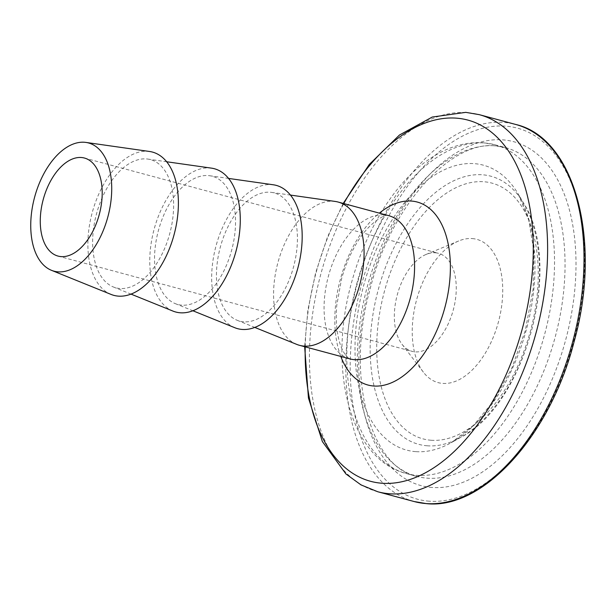 <?xml version="1.0" encoding="UTF-8"?>
<svg xmlns="http://www.w3.org/2000/svg" width="616" height="616" viewBox="0 0 616 616"><rect width="100%" height="100%" fill="white"/><g stroke="black" fill="none" stroke-linecap="round" stroke-linejoin="round"><path stroke-width="0.46" stroke-dasharray="3.08 2.31" d="M472.218 238.577A74.197 42.389 105.1 0 1 500.261 314.191A74.197 42.389 105.1 0 1 442.75 383.414A74.197 42.389 105.1 0 1 423.385 372.187A74.197 42.389 105.1 0 1 416.555 299.984A74.197 42.389 105.1 0 1 458.704 240.956A74.197 42.389 105.1 0 1 472.218 238.577M435.381 252.783A50.766 29.006 105.1 0 1 438.492 253.315A50.766 29.006 105.1 0 1 453.977 307.199A50.766 29.006 105.1 0 1 415.215 351.882A50.766 29.006 105.1 0 1 412.104 351.359A50.766 29.006 105.1 0 1 401.971 344.205A50.766 29.006 105.1 0 1 397.289 294.802A50.766 29.006 105.1 0 1 426.133 254.416A50.766 29.006 105.1 0 1 435.381 252.783M296.743 344.39A74.197 42.389 105.1 0 1 277.531 264.064A74.197 42.389 105.1 0 1 333.564 201.263A74.197 42.389 105.1 0 1 335.212 201.447M243.751 321.822A66.389 37.93 105.1 0 1 237.175 320.289A66.389 37.93 105.1 0 1 219.981 248.417A66.389 37.93 105.1 0 1 270.116 192.231A66.389 37.93 105.1 0 1 271.587 192.392A66.389 37.93 105.1 0 1 294.941 261.138A66.389 37.93 105.1 0 1 243.751 321.822M181.851 305.166A66.389 37.93 105.1 0 1 175.275 303.634A66.389 37.93 105.1 0 1 158.081 231.762A66.389 37.93 105.1 0 1 208.216 175.575A66.389 37.93 105.1 0 1 209.694 175.737A66.389 37.93 105.1 0 1 233.048 244.483A66.389 37.93 105.1 0 1 181.851 305.166M234.85 327.735A74.197 42.389 105.1 0 1 215.631 247.409A74.197 42.389 105.1 0 1 271.664 184.608A74.197 42.389 105.1 0 1 273.312 184.785M119.951 288.511A66.389 37.93 105.1 0 1 113.375 286.979A66.389 37.93 105.1 0 1 96.181 215.107A66.389 37.93 105.1 0 1 146.315 158.913A66.389 37.93 105.1 0 1 147.794 159.074A66.389 37.93 105.1 0 1 171.148 227.828A66.389 37.93 105.1 0 1 119.951 288.511M172.95 311.08A74.197 42.389 105.1 0 1 153.731 230.746A74.197 42.389 105.1 0 1 209.763 167.952A74.197 42.389 105.1 0 1 211.419 168.13M111.049 294.417A74.197 42.389 105.1 0 1 91.83 214.091A74.197 42.389 105.1 0 1 147.863 151.29A74.197 42.389 105.1 0 1 149.519 151.474M495.01 145.815A170.262 97.274 105.1 0 1 505.443 147.586A170.262 97.274 105.1 0 1 557.388 328.32A170.262 97.274 105.1 0 1 427.388 478.178A170.262 97.274 105.1 0 1 416.955 476.407A170.262 97.274 105.1 0 1 365.003 295.672A170.262 97.274 105.1 0 1 495.01 145.815M484.484 142.981A170.262 97.274 105.1 0 1 494.918 144.752A170.262 97.274 105.1 0 1 546.869 325.487A170.262 97.274 105.1 0 1 416.863 475.352A170.262 97.274 105.1 0 1 406.429 473.581A170.262 97.274 105.1 0 1 354.485 292.839A170.262 97.274 105.1 0 1 484.484 142.981M432.024 487.472A178.07 101.732 105.1 0 1 364.718 306.006A178.07 101.732 105.1 0 1 502.748 139.855A178.07 101.732 105.1 0 1 570.062 321.321A178.07 101.732 105.1 0 1 432.024 487.472M414.175 501.547A195.257 111.55 105.1 0 1 354.6 294.279A195.257 111.55 105.1 0 1 503.688 122.415A195.257 111.55 105.1 0 1 515.654 124.447M429.237 501.193A192.13 109.764 105.1 0 1 356.61 305.405A192.13 109.764 105.1 0 1 505.543 126.134A192.13 109.764 105.1 0 1 578.17 321.922A192.13 109.764 105.1 0 1 429.237 501.193M377.777 491.753A195.257 111.55 105.1 0 1 318.202 284.484A195.257 111.55 105.1 0 1 467.29 112.62A195.257 111.55 105.1 0 1 479.256 114.653M305.213 346.854A187.033 106.853 105.1 0 1 343.774 203.565M340.802 356.433A94.756 54.131 105.1 0 1 379.364 213.136M384.061 214.853A74.197 42.389 105.1 0 1 388.604 215.623L387.941 215.515C387.387 213.59 368.722 220.79 354.893 246.285C349.334 256.071 344.898 266.905 341.58 278.802L336.752 305.413C335.759 317.956 336.351 328.882 338.531 338.199C342.427 355.755 350.389 359.652 350.042 358.92A74.197 42.389 105.1 0 1 327.404 280.157A74.197 42.389 105.1 0 1 384.061 214.853M427.273 445.792A138.831 79.31 105.1 0 1 374.798 304.319A138.831 79.31 105.1 0 1 482.413 174.782A138.831 79.31 105.1 0 1 523.677 203.28A138.831 79.31 105.1 0 1 531.431 330.9A138.831 79.31 105.1 0 1 460.676 437.391A138.831 79.31 105.1 0 1 427.273 445.792M431.185 440.255A132.432 75.66 105.1 0 1 381.127 305.305A132.432 75.66 105.1 0 1 483.783 181.743A132.432 75.66 105.1 0 1 533.841 316.693A132.432 75.66 105.1 0 1 431.185 440.255M415.7 451.636A147.532 84.284 105.1 0 1 359.929 301.293A147.532 84.284 105.1 0 1 474.289 163.64A147.532 84.284 105.1 0 1 518.141 193.917A147.532 84.284 105.1 0 1 526.387 329.537A147.532 84.284 105.1 0 1 451.189 442.704A147.532 84.284 105.1 0 1 415.7 451.636M494.918 144.752L505.443 147.586L495.98 145.977C451.751 139.824 390.498 205.398 369.977 289.559C344.991 378.309 371.279 467.867 416.955 476.407L406.429 473.581C349.295 459.197 327.481 368.029 351.628 282.274C373.111 204.135 424.84 139.539 482.936 142.72L494.918 144.752M343.228 203.411L327.55 236.867L315.623 272.826L307.9 309.902L304.666 346.708M237.175 320.289L254.808 327.427M175.275 303.634L192.908 310.772M113.375 286.979L131.008 294.109M518.141 193.917L528.636 219.358L533.91 251.428L533.148 289.02L525.309 330.561L511.727 368.36L493.524 401.139L472.934 426.064L451.189 442.704L460.676 437.391C525.563 404.874 563.486 263.964 523.677 203.28L518.141 193.917M84.423 158.035L438.492 253.315M58.043 256.079L412.104 351.359M147.794 159.074L166.628 161.754M209.694 175.737L228.528 178.417M271.587 192.392L290.429 195.072M401.971 344.205L423.385 372.187M426.133 254.416L458.704 240.956"/><path stroke-width="0.92" d="M290.429 195.072L335.212 201.447A74.197 42.389 105.1 0 1 338.107 202.04A74.197 42.389 105.1 0 1 360.745 280.796A74.197 42.389 105.1 0 1 304.096 346.107A74.197 42.389 105.1 0 1 299.545 345.33A74.197 42.389 105.1 0 1 296.743 344.39L254.808 327.427M228.528 178.417L273.312 184.785A74.197 42.389 105.1 0 1 299.415 261.623A74.197 42.389 105.1 0 1 242.196 329.445A74.197 42.389 105.1 0 1 234.85 327.735L192.908 310.772M166.628 161.754L211.419 168.13A74.197 42.389 105.1 0 1 237.514 244.968A74.197 42.389 105.1 0 1 180.296 312.789A74.197 42.389 105.1 0 1 172.95 311.08L131.008 294.109M58.05 271.849A66.389 37.93 105.1 0 1 51.474 270.316A66.389 37.93 105.1 0 1 34.28 198.444A66.389 37.93 105.1 0 1 84.415 142.257A66.389 37.93 105.1 0 1 85.894 142.419A66.389 37.93 105.1 0 1 109.248 211.165A66.389 37.93 105.1 0 1 58.05 271.849M85.894 142.419L149.519 151.474A74.197 42.389 105.1 0 1 175.622 228.313A74.197 42.389 105.1 0 1 118.395 296.134A74.197 42.389 105.1 0 1 111.049 294.417L51.474 270.316M81.312 157.504A50.766 29.006 105.1 0 1 84.423 158.035A50.766 29.006 105.1 0 1 99.915 211.919A50.766 29.006 105.1 0 1 61.153 256.603A50.766 29.006 105.1 0 1 58.043 256.079A50.766 29.006 105.1 0 1 42.55 202.187A50.766 29.006 105.1 0 1 81.312 157.504M426.141 503.572A195.257 111.55 105.1 0 1 414.175 501.547L426.526 503.642C483.283 509.778 550.311 435.227 574.12 341.595C602.248 241.734 575.182 137.992 515.654 124.447A195.257 111.55 105.1 0 1 575.221 331.716A195.257 111.55 105.1 0 1 426.141 503.572M343.228 203.411L369.254 164.503L399.468 135.012L432.255 117.04L465.742 112.358L479.256 114.653A195.257 111.55 105.1 0 1 538.831 321.922A195.257 111.55 105.1 0 1 389.743 493.778A195.257 111.55 105.1 0 1 377.777 491.753L414.175 501.547M343.774 203.565A187.033 106.853 105.1 0 1 456.348 118.149A187.033 106.853 105.1 0 1 527.05 308.739A187.033 106.853 105.1 0 1 382.066 483.252A187.033 106.853 105.1 0 1 305.213 346.854M379.364 213.136A94.756 54.131 105.1 0 1 411.411 201.055A94.756 54.131 105.1 0 1 447.224 297.605A94.756 54.131 105.1 0 1 373.773 386.016A94.756 54.131 105.1 0 1 340.802 356.433M338.107 202.04L388.604 215.623A74.197 42.389 105.1 0 1 411.242 294.386A74.197 42.389 105.1 0 1 354.593 359.69A74.197 42.389 105.1 0 1 350.042 358.92L299.545 345.33M304.666 346.708L308.447 398.005L322.376 441.572L345.93 473.95L360.984 484.884L377.777 491.753M479.256 114.653L515.654 124.447"/></g></svg>
